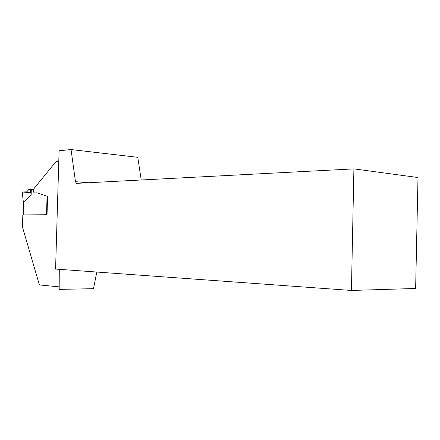 <?xml version="1.0" encoding="UTF-8"?>
<svg xmlns="http://www.w3.org/2000/svg" width="440" height="440" viewBox="0 0 440 440"><rect width="100%" height="100%" fill="white"/><g stroke="black" fill="none" stroke-linecap="round" stroke-linejoin="round"><path stroke-width="0.66" d="M45.562 214.742L46.547 213.12L47.069 196.163M34.562 192.979L33.825 192.615M33.589 191.356L32.747 189.481L28.721 189.59L26.785 191.851L22.22 192.011L23.375 202.373M30.234 189.53L31.152 194.876L31.317 189.541M31.152 194.876L23.568 202.031L23.221 213.312L24.074 214.907M23.089 212.526L23.221 213.312M23.375 202.334L22.22 192.011M47.102 212.482L46.547 213.12M59.191 286.864L39.386 284.922L22.446 226.98L22.82 214.918L47.036 214.731L47.597 196.339L37.191 192.88L34.348 192.968L33.506 191.741L34.238 188.243L55.941 161.673L58.779 161.43M141.213 179.988L137.775 157.316L71.043 149.545L59.098 150.755L55.578 269.065L351.423 290.455L415.635 288.464L418 177.535L353.903 168.883L351.423 290.455M59.296 269.335L59.175 289.394L93.495 288.668L96.811 272.047M353.903 168.883L76.494 183.37L75.477 181.681L71.043 149.545M88.154 182.76L75.477 181.681M30.778 192.693L22.347 192.005L30.679 192.132M32.78 189.486L33.963 189.574M33.781 190.416L33.413 190.388M23.05 212.795L23.381 202.312M32.747 189.481L33.963 189.569"/></g></svg>
